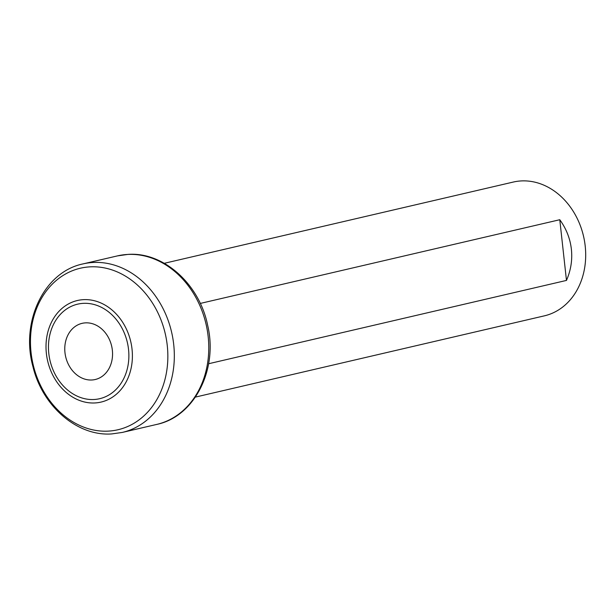 <?xml version="1.0" encoding="UTF-8"?>
<svg xmlns="http://www.w3.org/2000/svg" width="616" height="616" viewBox="0 0 616 616"><rect width="100%" height="100%" fill="white"/><g stroke="black" fill="none" stroke-linecap="round" stroke-linejoin="round"><path stroke-width="0.92" d="M208.608 363.74L566.474 280.419C570.878 270.285 572.518 259.89 571.379 249.218C570.162 238.561 566.289 228.729 559.775 219.727L200.269 303.434M164.28 263.309L513.228 182.066A68.676 56.187 76.9 0 1 585.2 246A68.676 56.187 76.9 0 1 544.375 315.846L195.426 397.089M85.508 322.861A28.844 23.593 -103.1 0 0 82.121 323.338A28.844 23.593 -103.1 0 0 65.265 354.731A28.844 23.593 -103.1 0 0 91.815 379.995A28.844 23.593 -103.1 0 0 95.203 379.518A28.844 23.593 -103.1 0 0 112.058 348.125A28.844 23.593 -103.1 0 0 85.508 322.861M559.775 219.727L566.474 280.419M108.224 431.123A82.921 67.837 76.9 0 1 31.062 352.552A82.921 67.837 76.9 0 1 90.09 266.851A82.921 67.837 76.9 0 1 167.252 345.422A82.921 67.837 76.9 0 1 108.224 431.123M122.268 432.44L111.704 433.933C77.108 436.444 42.296 406.021 32.933 366.574C20.436 321.745 43.998 271.856 83.029 263.902A86.525 70.786 76.9 0 1 93.185 262.47A86.525 70.786 76.9 0 1 172.834 338.261A86.525 70.786 76.9 0 1 122.268 432.44L156.71 424.424A86.525 70.786 76.9 0 0 207.276 330.245A86.525 70.786 76.9 0 0 127.627 254.446A86.525 70.786 76.9 0 0 117.471 255.886L128.043 254.393C163.771 251.744 199.53 284.338 207.677 325.402C218.172 369.354 194.579 416.639 156.71 424.424M94.91 402.956A52.144 42.666 76.9 0 1 46.385 353.546A52.144 42.666 76.9 0 1 83.499 299.653A52.144 42.666 76.9 0 1 132.024 349.064A52.144 42.666 76.9 0 1 94.91 402.956M93.971 399.507A48.541 39.717 76.9 0 1 48.803 353.515A48.541 39.717 76.9 0 1 83.353 303.349A48.541 39.717 76.9 0 1 128.528 349.341A48.541 39.717 76.9 0 1 93.971 399.507M83.029 263.902L117.471 255.886"/></g></svg>
